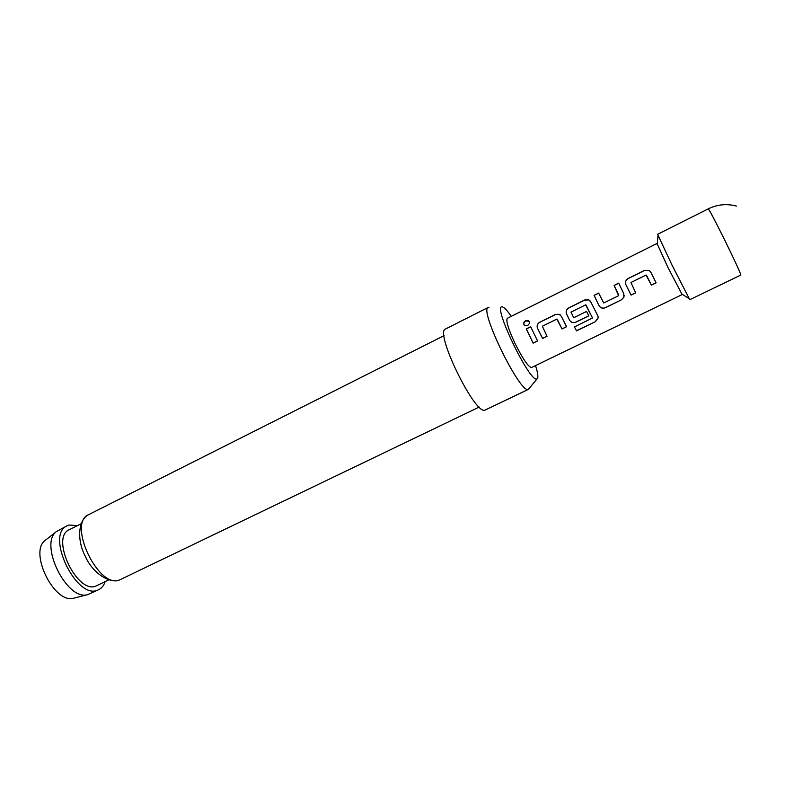 <?xml version="1.0" encoding="UTF-8"?>
<svg xmlns="http://www.w3.org/2000/svg" width="803" height="803" viewBox="0 0 803 803"><rect width="100%" height="100%" fill="white"/><g stroke="black" fill="none" stroke-linecap="round" stroke-linejoin="round"><path stroke-width="1.2" d="M529.047 321.26L525.784 320.869C523.827 322.093 523.335 323.519 524.309 325.175M527.531 325.526C529.589 324.01 529.95 322.435 528.615 320.798L525.664 320.718C523.456 322.224 523.114 323.8 524.64 325.436L527.531 325.526M650.52 271.685L649.236 270.511L644.608 270.44L628.317 278.5C625.778 280.026 624.975 282.094 625.908 284.694L631.017 295.052L635.645 292.784M646.465 275.178L651.394 285.145L656.081 282.847L650.882 272.297L649.175 270.42L644.548 270.35L628.247 278.41C625.718 279.946 624.925 282.024 625.868 284.643L631.038 295.123L635.685 292.844L630.957 282.505L646.034 275.058L651.394 285.145M598.687 293.165L594.15 295.404L599.018 305.682C600.544 308.081 602.672 308.764 605.382 307.71L621.472 299.81L623.841 297.311L623.7 293.547L618.691 283.138L614.084 285.426L618.621 295.675L603.756 302.982L598.647 293.065L594.079 295.323L599.018 305.682M618.742 283.238L614.154 285.517L618.782 295.223M589.974 300.734L588.84 299.951L584.755 300.061L568.946 307.88C566.476 309.366 565.693 311.403 566.577 313.973L569.558 320.136C571.063 322.495 573.161 323.157 575.831 322.113L588.78 315.77M585.959 304.919L592.473 317.978L574.396 326.951L576.574 330.846L595.555 321.581L598.245 317.797L597.793 315.85L590.807 301.948L588.76 299.87L584.684 299.971L568.865 307.8C566.406 309.285 565.623 311.333 566.527 313.933L569.538 320.176C571.063 322.555 573.161 323.238 575.841 322.194L588.81 315.83L586.571 311.423L573.703 317.757L570.973 312.106L585.598 304.879L592.453 317.767M560.384 315.017L559.32 314.364L555.495 314.535L539.917 322.244C537.478 323.719 536.695 325.737 537.568 328.297L542.587 338.424L546.984 336.256M557.121 319.132L562.05 328.959L566.537 326.751L561.427 316.452L559.229 314.294L555.415 314.455L539.827 322.164C537.398 323.639 536.625 325.677 537.498 328.256L542.577 338.505L547.024 336.327L542.376 326.219L556.79 319.102L562.05 328.959M530.733 326.791L526.366 328.949L533.132 343.132L537.558 340.964L530.683 326.691L526.276 328.869L533.132 343.132M708.266 208.86L657.597 234.305L672.051 265.171L689.777 299.7L740.868 275.038C740.095 272.097 734.594 260.212 724.376 239.384C714.901 220.343 709.531 210.165 708.266 208.86C717.39 204.434 726.785 203.51 736.451 206.08M657.245 243.992L668.076 267.72L681.888 294.059M656.874 243.53L507.335 318.289C505.749 320.558 508.269 328.849 514.884 343.182C522.803 358.951 528.364 367.061 531.556 367.523L682.028 294.641M74.569 597.984L73.705 598.205C54.323 604.298 28.577 551.992 45.229 540.339L45.932 539.797M67.261 525.724L56.541 531.476C38.664 543.912 66.88 601.226 87.637 594.662L98.207 589.904C76.877 601.096 44.807 534.537 67.261 525.724L68.978 525.042L77.56 525.553M511.26 316.322C507.376 310.701 504.485 307.589 502.568 306.967L502.276 306.917C491.747 303.775 529.809 383.151 536.856 378.956L537.619 378.203C538.301 376.316 537.598 372.11 535.511 365.606M537.087 378.865L528.374 389.335C520.525 394.735 478.548 308.974 488.264 307.408L489.037 307.278M528.555 389.274L485.183 410.032C475.486 416.305 434.032 331.509 445.555 328.989L488.264 307.408M108.606 579.947L96.37 585.829C77.65 595.435 49.776 537.388 69.369 529.669L80.993 523.837M105.153 581.613C103.848 585.507 101.71 588.197 98.739 589.673M533.142 343.052L537.518 340.904M562.05 328.879L566.496 326.691M574.426 326.941L576.574 330.846M576.524 330.685L595.555 321.581M595.505 321.421L598.215 317.647L598.115 316.653M599.038 305.652C600.544 308.021 602.662 308.683 605.372 307.629L621.472 299.81M621.462 299.74L623.841 297.23L624.172 295.544M651.374 285.075L656.051 282.776M88.681 514.633C66.679 523.185 99.231 590.687 120.079 579.696L119.898 579.776C110.182 584.454 92.385 572.94 85.349 556.379C76.817 540.529 77.921 519.963 88.681 514.633L444.079 335.624M681.406 293.757L689.044 298.596M73.705 598.205L87.637 594.662M45.229 540.339L56.541 531.476M479.23 407.061L120.591 579.465M657.195 244.564L658.018 235.56"/></g></svg>
